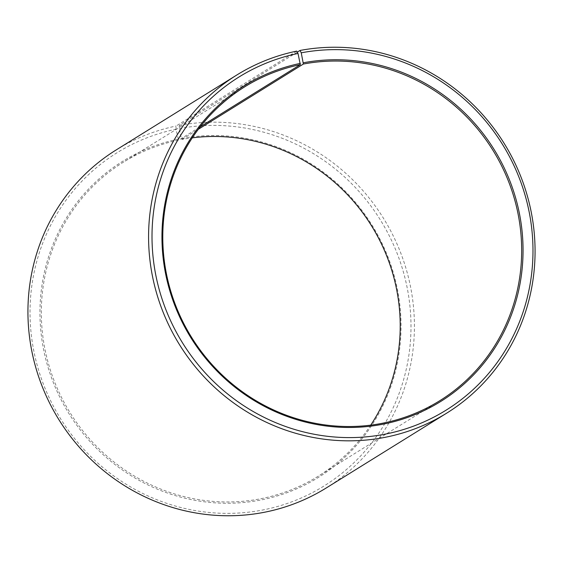 <?xml version="1.0" encoding="UTF-8"?>
<svg xmlns="http://www.w3.org/2000/svg" width="563" height="563" viewBox="0 0 563 563"><rect width="100%" height="100%" fill="white"/><g stroke="black" fill="none" stroke-linecap="round" stroke-linejoin="round"><path stroke-width="0.42" stroke-dasharray="2.81 2.11" d="M370.721 425.149A184.777 177.352 -121.8 0 1 318.264 476.185A184.777 177.352 -121.8 0 1 259.634 498.959A184.777 177.352 -121.8 0 1 55.23 383.516A184.777 177.352 -121.8 0 1 123.283 162.25A184.777 177.352 -121.8 0 1 178.858 140.081L200.231 126.809M297.271 52.148L179.33 125.401L179.245 128.589L181.399 138.54A185.917 178.443 -121.8 0 1 396.767 286.194A185.917 178.443 -121.8 0 1 259.599 500.233A185.917 178.443 -121.8 0 1 44.583 354.155A185.917 178.443 -121.8 0 1 178.33 139.152L178.858 140.081M179.245 128.589A196.149 188.267 -121.8 0 1 406.472 284.364A196.149 188.267 -121.8 0 1 261.753 510.184A196.149 188.267 -121.8 0 1 34.899 356.069A196.149 188.267 -121.8 0 1 176.008 129.23L178.33 139.152M179.33 125.401A198.992 190.991 -121.8 0 1 399.449 249.726A198.992 190.991 -121.8 0 1 326.167 488.008M296.687 51.12L176.043 126.049L176.008 129.23M116.189 149.927A198.992 190.991 -121.8 0 1 176.043 126.049M181.399 138.54L181.912 139.483A184.777 177.352 -121.8 0 1 192.279 137.851M181.912 139.483L198.338 129.279M244.736 86.815L123.283 162.25M439.717 400.75L318.264 476.185"/><path stroke-width="0.84" d="M198.338 129.279L303.366 64.041A184.777 177.352 -121.8 0 1 507.77 179.484A184.777 177.352 -121.8 0 1 439.717 400.75A184.777 177.352 -121.8 0 1 381.088 423.517A184.777 177.352 -121.8 0 1 176.691 308.081A184.777 177.352 -121.8 0 1 244.736 86.815A184.777 177.352 -121.8 0 1 300.318 64.646L298.01 53.457L296.687 51.12A198.992 190.991 -121.8 0 0 236.833 74.992L116.189 149.927A198.992 190.991 -121.8 0 0 42.908 388.21A198.992 190.991 -121.8 0 0 263.027 512.527A198.992 190.991 -121.8 0 0 326.167 488.008L446.811 413.073A198.992 190.991 -121.8 0 1 383.67 437.599A198.992 190.991 -121.8 0 1 163.552 313.274A198.992 190.991 -121.8 0 1 236.833 74.992M200.231 126.809L300.318 64.646M303.366 64.041L301.247 52.816L299.973 50.473L297.271 52.148M299.973 50.473A198.992 190.991 -121.8 0 1 520.092 174.79A198.992 190.991 -121.8 0 1 446.811 413.073M301.247 52.816A196.149 188.267 -121.8 0 1 528.467 208.599A196.149 188.267 -121.8 0 1 383.755 434.411A196.149 188.267 -121.8 0 1 156.894 280.297A196.149 188.267 -121.8 0 1 298.01 53.457M303.401 62.767A185.917 178.443 -121.8 0 1 518.769 210.421A185.917 178.443 -121.8 0 1 381.601 424.46A185.917 178.443 -121.8 0 1 166.578 278.382A185.917 178.443 -121.8 0 1 300.332 63.38M192.279 137.851A184.777 177.352 -121.8 0 1 371.425 225.643A184.777 177.352 -121.8 0 1 370.721 425.149"/></g></svg>
